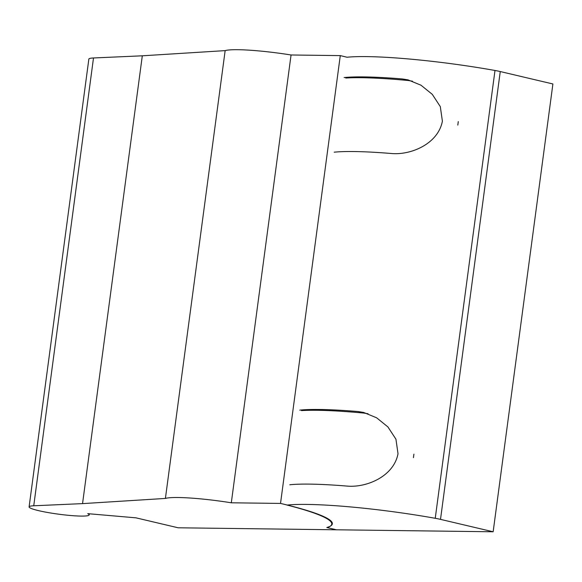 <?xml version="1.0" encoding="UTF-8"?>
<svg xmlns="http://www.w3.org/2000/svg" width="582" height="582" viewBox="0 0 582 582"><rect width="100%" height="100%" fill="white"/><g stroke="black" fill="none" stroke-linecap="round" stroke-linejoin="round"><path stroke-width="0.87" d="M494.991 70.48A18.18 1.986 7.6 0 1 500.258 71.55L552.9 83.968L493.15 531.781L440.509 519.37A18.18 1.986 -172.4 0 0 435.241 518.293L494.991 70.48A115.338 12.615 -172.4 0 0 347.018 57.24A164.837 18.027 -172.4 0 0 340.281 55.61L291.058 54.984A54.541 5.965 -172.4 0 0 225.154 50.619L142.306 55.807L93.498 57.967A30.3 3.317 -172.4 0 0 88.85 59.088L29.1 506.9A30.3 3.317 -172.4 0 0 38.623 510.654A30.3 3.317 -172.4 0 0 70.895 515.536A30.3 3.317 -172.4 0 0 89.17 514.917A30.3 3.317 -172.4 0 0 87.737 513.659L135.955 517.835L178.143 527.787L336.469 529.795L326.808 527.518A164.837 18.027 -172.4 0 0 332.351 523.807A164.837 18.027 -172.4 0 0 280.524 503.423L231.309 502.797A54.541 5.965 -172.4 0 0 165.404 498.432L82.549 503.619L33.749 505.78A30.3 3.317 -172.4 0 0 29.1 506.9M303.353 410.506L303.448 409.823M347.73 77.915L347.818 77.246M340.281 55.61L280.524 503.423M225.154 50.619L165.404 498.432M291.058 54.984L231.309 502.797M142.306 55.807L82.549 503.619M413.904 454.164L413.431 457.678L413.904 454.164M457.808 125.101L458.281 121.587L457.808 125.101M299.752 410.135A115.338 12.615 7.6 0 1 357.995 411.532L363.605 412.434L376.627 417.796L387.91 426.926L395.942 439.199L398.015 453.742C393.803 476.105 367.402 487.483 348.036 486.166A115.338 12.615 -172.4 0 0 289.792 484.77M344.129 77.559A115.338 12.615 7.6 0 1 402.373 78.956L407.982 79.858L421.004 85.219L432.288 94.349L440.312 106.622L442.393 121.165C438.173 143.528 411.78 154.907 392.413 153.59A115.338 12.615 -172.4 0 0 334.17 152.193M328.015 527.139L327.986 527.35A173.625 18.995 -172.4 0 0 331.776 524.12A173.625 18.995 -172.4 0 0 287.086 505.074A115.338 12.615 -172.4 0 1 435.241 518.293M493.15 531.781L336.469 529.795L329.761 528.209A6.06 0.662 -172.4 0 1 327.855 527.459A6.06 0.662 -172.4 0 1 327.986 527.35M301.476 410.608A115.141 12.593 7.6 0 1 363.874 413.089L368.064 413.751M345.773 78.032A115.141 12.593 7.6 0 1 408.135 80.498L412.507 81.196M93.498 57.967L33.749 505.78M402.373 78.956L409.648 80.672M500.258 71.55L440.509 519.37M357.995 411.532L365.278 413.249M89.315 513.797L89.17 514.917"/></g></svg>
